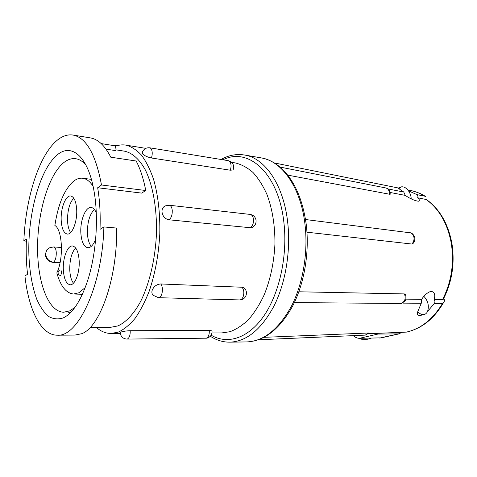 <?xml version="1.0" encoding="UTF-8"?>
<svg xmlns="http://www.w3.org/2000/svg" width="477" height="477" viewBox="0 0 477 477"><rect width="100%" height="100%" fill="white"/><g stroke="black" fill="none" stroke-linecap="round" stroke-linejoin="round"><path stroke-width="0.72" d="M423.904 296.366C428.036 300.85 429.264 305.84 427.589 311.344L434.481 303.402C435.167 302.084 435.036 300.796 434.088 299.532C435.501 295.06 434.672 292.359 431.596 291.417L430.564 291.501C427.225 292.693 424.238 295.311 421.602 299.359L421.263 303.283L402.88 303.122M297.034 296.533L294.703 301.875M305.811 221.28L306.628 228.03M401.729 303.491L404.395 300.927C405.456 298.584 405.438 296.241 404.329 293.915L405.283 294.357C406.291 296.491 406.279 298.608 405.247 300.707L401.729 303.491L295.084 302.597M287.732 175.125L390.132 194.342C390.341 191.963 389.566 190.096 387.801 188.749L386.036 187.998L280.053 167.087M434.088 299.532L443.222 299.383C452.095 282.026 454.992 263.352 451.904 243.377C448.124 223.618 439.633 209.009 426.438 199.547L417.655 197.782C418.15 196.399 417.906 195.349 416.922 194.622L424.9 196.196C420.464 193.465 415.878 191.599 411.15 190.591C417.411 192.171 422.199 194.139 425.526 196.488M306.973 232.198L411.812 244.033L412.73 243.807C414.418 242.113 415.091 240.062 414.751 237.653C415.467 238.315 412.849 232.466 410.077 232.788L305.542 219.533M93.104 186.34C89.98 181.445 86.498 178.75 82.658 178.243C79.599 177.885 76.564 178.881 73.553 181.224C64.365 189.399 58.134 204.15 54.861 225.478C62.505 229.58 63.84 258.951 56.811 272.904C60.573 286.224 66.166 293.26 73.589 294.023L78.902 292.771L85.174 287.655M96.271 212.808C94.935 209.528 93.248 207.751 91.208 207.495C85.598 206.559 80.047 220.559 80.846 232.997C81.507 241.94 83.833 246.853 87.828 247.736C90.815 247.76 93.42 244.928 95.638 239.239M94.38 209.433C89.593 214.37 87.273 222.401 87.434 233.527C87.786 239.382 89.068 243.658 91.274 246.37M63.334 269.821C63.966 278.973 66.231 283.958 70.119 284.781C75.002 285.383 79.903 272.629 79.17 260.71C78.466 251.689 76.242 246.782 72.498 245.989C67.472 245.333 62.672 258.081 63.334 269.821M75.622 247.927C71.574 252.631 69.624 260.031 69.773 270.137C70.095 276.058 71.323 280.404 73.464 283.177M61.199 220.368C61.742 228.674 63.775 233.235 67.287 234.058C72.188 234.922 77.435 221.465 76.684 209.457C76.076 201.282 74.084 196.798 70.703 195.993C65.647 195.087 60.513 208.55 61.199 220.368M73.726 198.116C69.499 202.993 67.436 210.601 67.543 220.94C67.817 226.122 68.843 229.992 70.632 232.555M211.961 332.958L221.924 332.91L229.968 331.706C236.401 329.333 242.632 325.242 248.666 319.441C254.462 312.691 259.625 304.529 264.157 294.941C270.453 279.391 274.042 262.386 274.943 243.926C275.05 225.549 272.403 209.099 267.001 194.574C263.036 185.714 258.373 178.356 253.019 172.501C247.384 167.606 241.457 164.41 235.233 162.919L231.715 162.347M120.723 332.135L120.18 332.785C120.806 336.679 123.048 338.777 126.918 339.081L127.419 338.992C129.35 337.901 130.287 335.218 130.221 330.949L130.203 330.704C126.202 330.871 123.042 331.348 120.723 332.135M96.139 327.264C100.73 331.366 105.709 333.435 111.081 333.471L118.195 332.147C123.925 329.518 129.523 324.968 134.985 318.499C140.268 310.974 145.02 301.846 149.241 291.113C155.15 273.691 158.668 254.658 159.795 234.01C160.206 213.469 158.114 195.194 153.522 179.167C150.13 169.43 146.099 161.405 141.43 155.085C136.5 149.856 131.3 146.528 125.827 145.109C122.261 144.555 118.701 144.96 115.148 146.332M162.001 211.931C162.693 216.319 164.988 218.937 168.9 219.79L251.337 227.821C254.76 226.444 256.328 223.886 256.042 220.135C255.332 216.898 253.382 214.99 250.186 214.423L169.275 205.235L165.495 205.849C163.062 206.803 161.894 208.831 162.001 211.931M152.246 290.094C151.501 292.407 151.913 294.184 153.481 295.424L158.459 297.69C159.789 297.648 160.874 296.533 161.709 294.351C162.884 290.326 162.627 286.91 160.946 284.113L160.838 283.97C156.814 284.244 153.952 286.283 152.246 290.094M142.504 153.832C144.531 155.764 147.518 157.154 151.465 158L230.272 170.206L233.074 169.961C234.285 166.741 233.599 164.028 231.023 161.822L228.31 160.671L149.778 147.804C146.272 147.482 143.78 148.949 142.301 152.205L142.504 153.832M90.356 327.264L110.819 327.27L117.825 325.934C125.85 322.41 133.745 314.093 140.596 301.506C149.426 283.803 155.311 259.077 156.438 233.921C157.094 208.837 152.944 185.607 145.437 170.134C139.528 159.27 132.302 152.878 124.604 151.197L116.006 149.85M57.306 335.194C77.942 337.328 102.394 285.884 103.885 226.939L116.704 228.066C117.378 279.522 99.496 327.556 81.674 333.721L74.919 335.081L57.306 335.194C40.962 335.355 28.513 309.543 24.923 275.915L27.571 274.269C26.247 263.042 25.877 251.313 26.462 239.078L23.85 240.957L26.366 241.135M145.753 190.508L101.488 184.993L97.672 187.747L141.705 193.107L145.753 190.508C143.511 178.774 140.316 168.936 136.166 161.011L110.783 157.201C104.88 145.586 98.071 139.153 90.362 137.895L72.975 135.045C67.096 134.204 61.33 136.386 55.684 141.597C38.13 157.637 25.466 199.833 23.85 240.957M101.488 184.993C95.74 154.286 86.236 137.638 72.975 135.045M63.179 317.926C72.462 313.55 80.518 301.404 87.351 281.496C95.96 255.732 98.793 219.551 94.297 192.762C88.507 155.782 70.912 141.955 56.286 155.746C39.144 171.124 27.588 215.664 28.894 255.308C29.669 272.421 32.317 287.13 36.842 299.449C40.146 306.812 44.003 312.435 48.415 316.329C53.072 319.065 57.997 319.596 63.179 317.926M86.027 165.197C82.795 161.399 79.343 159.235 75.682 158.71C71.449 158.167 67.269 159.64 63.143 163.134C48.225 175.971 37.623 212.748 37.57 247.396C37.415 282.044 48.135 311.791 63.662 312.238L69.749 310.855L74.889 307.432M60.084 262.571L53.537 262.213C55.368 260.627 56.28 257.485 56.28 252.774C56.042 249.215 55.213 247.271 53.788 246.955L50.252 247.539C47.295 248.69 45.792 250.92 45.75 254.235C46.388 258.844 48.982 261.503 53.537 262.213L53.203 262.416C48.6 261.748 45.947 259.13 45.255 254.551L46.824 249.87M53.203 262.416L60.036 262.791M97.672 187.747C99.812 200.501 100.587 214.37 99.997 229.354L103.885 226.939M101.19 143.583L114.224 145.676C115.47 146.099 116.06 147.763 115.983 150.678L106.001 149.116M245.422 289.396L244.057 287.828L242.024 287.237L160.838 283.97M212.062 331.348L212.015 330.889L209.272 330.489L130.203 330.704M60.8 275.324L61.766 272.075L60.847 269.988C57.377 269.69 57.049 275.366 60.537 275.39L60.8 275.324M381.201 337.859L359.425 338.312C357.303 338.312 355.276 337.418 353.332 335.641M402.439 332.278L398.426 333.894L378.07 334.043L375.131 333.429M388.087 188.958L403.775 192.04L405.229 195.385C410.441 198.879 414.853 200.817 418.472 201.205C419.838 200.65 419.563 199.511 417.655 197.782M405.229 195.385L390.085 192.469M404.329 293.915L298.864 291.781M405.844 299.139L421.602 299.359M443.592 298.674L443.914 298.948C444.695 299.944 444.671 301.005 443.837 302.126L442.495 303.473L434.481 303.402M425.621 196.548L424.9 196.196M400.125 187.336L398.152 188.171L403.775 192.04M416.922 194.622L408.437 190.782C410.166 193.28 411.096 195.969 411.234 198.867M421.263 303.283L417.786 311.594C416.838 314.224 417.613 315.524 420.112 315.494L423.904 314.582C421.781 314.874 419.742 313.878 417.786 311.594M443.795 302.179C434.708 317.64 423.337 328.069 406.517 332.093L406.35 332.111C420.75 328.915 432.8 319.369 442.495 303.473M264.085 337.328L368.345 333.012L368.989 333.095L365.299 335.116L368.345 333.012M368.447 333.709L406.35 332.111M398.665 188.785L401.133 186.906C403.673 186.418 406.106 187.711 408.437 190.782M427.589 311.344C426.754 313.18 425.526 314.26 423.904 314.582M246.71 341.92C264.377 341.18 279.677 329.249 292.604 306.127C304.392 283.457 309.668 252.071 306.204 224.202C302.704 199.63 294.643 181.182 282.02 168.852C275.515 162.842 268.545 159.181 261.122 157.875C281.609 160.85 300.588 186.942 304.922 223.791C308.363 251.796 303.092 283.445 291.429 306.21C278.622 329.368 263.715 341.27 246.71 341.92L229.848 342.164C246.627 341.514 261.378 329.398 274.102 305.823C285.693 282.634 290.982 250.389 287.643 221.888C283.427 184.378 264.711 157.929 244.498 155.013C236.443 153.731 228.614 155.222 221.012 159.479M211.126 335.182C227.338 344.752 248.123 338.646 263.799 316.03C279.433 293.456 287.786 255.583 283.887 222.407C278.544 172.907 248.159 146.767 223.009 159.807M389.184 194.443C389.512 191.82 388.892 189.864 387.324 188.576L386.036 187.998M442.495 299.645C451.427 282.163 454.348 263.334 451.26 243.163C447.468 223.337 439.061 208.753 426.039 199.398M411.812 244.033C413.541 242.274 414.251 240.056 413.935 237.385C413.41 234.779 412.116 233.247 410.041 232.782M116.871 145.741L114.385 145.718M168.9 219.79L169.037 219.718C171.297 218.013 172.37 214.93 172.263 210.47C171.917 207.334 170.921 205.593 169.275 205.235M249.96 227.899L250.109 227.833C252.53 226.295 253.657 223.457 253.484 219.325C253.072 216.415 251.975 214.787 250.186 214.423M126.918 339.081L206.332 338.193C208.431 337.179 209.421 334.687 209.296 330.722L209.272 330.489M158.459 297.69L239.621 299.926C241.058 299.89 242.221 298.864 243.097 296.849C244.319 293.134 244.003 289.968 242.143 287.369L242.024 287.237M151.465 158L151.543 157.774C152.646 153.689 152.413 150.565 150.845 148.407L149.778 147.804M230.272 170.206L230.355 169.991C231.506 166.223 231.214 163.313 229.479 161.262L228.31 160.671M398.426 333.894L379.68 338.068M378.07 334.043L359.425 338.312M443.503 298.852L443.813 298.858M229.848 342.164C222.89 342.194 216.385 340.22 210.327 336.243M365.299 335.116L258.456 339.779M82.402 294.279L73.589 294.023M91.399 179.364L82.658 178.243M120.258 333.423L111.081 333.471M205.784 338.276L207.131 338.115C210.56 336.983 212.187 334.574 212.015 330.889M239.621 299.926C242.352 299.884 244.391 298.644 245.744 296.205C247.086 293.003 246.52 290.213 244.057 287.828M53.788 246.955L61.503 247.48M70.793 312.328L68.408 312.298M145.807 148.365L125.827 145.109M371.184 338.175C366.103 340.006 362.24 340.047 359.592 338.312M399.368 333.811L380.616 337.984M430.546 291.501L429.866 291.685M274.335 162.937L398.486 188.027M407.752 189.9L411.144 190.585M261.122 157.875L244.498 155.013"/></g></svg>
